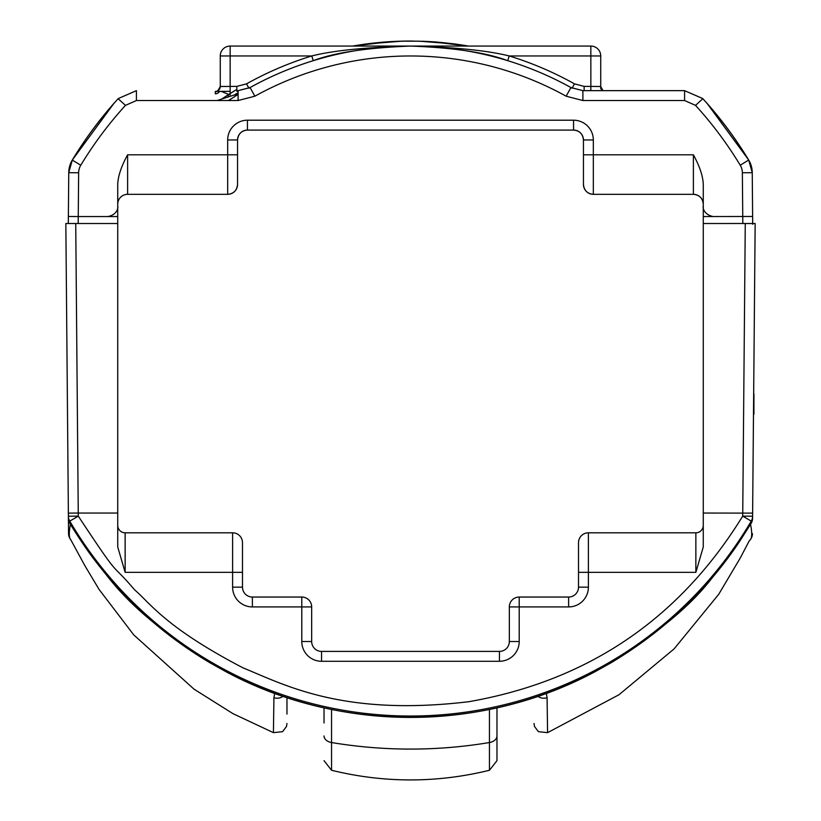<?xml version="1.0" encoding="UTF-8"?>
<svg xmlns="http://www.w3.org/2000/svg" width="821" height="821" viewBox="0 0 821 821"><rect width="100%" height="100%" fill="white"/><g stroke="black" fill="none" stroke-linecap="round" stroke-linejoin="round"><path stroke-width="1.23" d="M228.474 100.531L238.1 94.425L228.474 100.531M414.718 46.068L406.282 46.068M249.43 87.898A331.068 331.068 0 0 1 313.253 60.682C334.301 52.647 366.72 47.772 410.5 46.068L230.147 46.068A9.883 9.883 180 0 0 220.264 55.951L220.264 55.951A9.883 9.883 0 0 1 230.147 46.068L230.147 46.068A9.883 9.883 0 0 0 230.096 46.068M236.869 86.379L236.869 91.316L238.1 91.285L236.869 91.316L238.1 90.649L250.077 87.549L248.927 88.175L246.516 83.865A336.015 336.015 0 0 1 311.795 55.951C333.172 50.522 366.074 47.228 410.5 46.068L230.147 46.068L230.147 55.951L220.264 55.951L220.264 86.503L236.869 86.379L246.516 83.865M249.892 87.652L238.1 90.649L238.1 100.531L254.869 96.201L250.077 87.549A331.068 331.068 0 0 1 570.923 87.549L572.073 88.175L574.484 83.865A336.015 336.015 180 0 0 509.205 55.951L507.747 60.682C485.96 52.523 453.541 47.659 410.5 46.068L230.147 46.068M217.113 100.531L234.283 94.99A9.883 9.606 58.9 0 0 238.1 94.292M234.283 94.99L238.1 92.722M219.597 91.357A4.936 4.936 -0 0 1 215.318 93.82L215.318 91.449L230.147 91.316L230.147 86.379L230.147 94.99L221.136 91.347M313.253 60.682L311.795 55.951L230.147 55.951L230.147 86.379M254.869 96.201A321.185 321.185 0 0 1 566.131 96.201L570.923 87.549L582.9 90.649L582.9 100.531L684.581 100.531L695.541 105.375A385.418 385.418 0 0 1 740.224 165.216A14.819 14.819 0 0 1 742.358 172.759L742.81 223.497L703.269 223.507L703.269 547.022L695.859 572.34L588.39 572.34L588.39 587.159A19.766 19.766 0 0 1 568.625 606.924L519.211 606.924L519.211 597.041L568.625 597.041L519.211 597.041A9.883 9.883 0 0 0 509.328 606.924L509.328 641.519A9.883 9.883 0 0 1 499.445 651.402L321.555 651.402L499.445 651.402L499.445 661.285L321.555 661.285A19.766 19.766 0 0 1 301.789 641.519L301.789 606.924L311.672 606.924A9.883 9.883 0 0 0 301.789 597.041L252.375 597.041L301.789 597.041L301.789 606.924L252.375 606.924A19.766 19.766 0 0 1 232.61 587.159L232.61 572.34L125.141 572.34L117.731 547.022L117.731 223.507L107.736 223.507M509.205 55.951C487.089 50.44 454.187 47.146 410.5 46.068L590.853 46.068L590.853 55.951L509.205 55.951M590.853 90.649L590.853 55.951L600.736 55.951A9.883 9.883 180 0 0 590.853 46.068L410.5 46.068L590.853 46.068A9.883 9.883 0 0 1 600.736 55.951L600.736 86.503L584.131 86.379L574.484 83.865M600.736 88.884L600.736 86.503A4.936 4.936 -0 0 0 602.983 90.649L600.736 86.544M740.224 165.216L748.68 160.013A395.301 395.301 0 0 0 707.014 103.282L702.848 98.725A395.301 395.301 0 0 1 748.68 160.095A24.702 24.702 0 0 1 752.241 172.677L752.693 223.517L755.156 223.507L752.58 518.287A9.883 9.873 -179.5 0 1 751.215 523.213L731.88 552.564C713.747 570.421 706.06 605.795 595.636 671.383A395.301 395.301 0 0 1 225.365 671.383C116.603 607.684 103.169 565.915 86.79 549.3L69.785 523.213L69.764 521.13A395.301 395.301 0 0 0 751.236 521.13L751.215 523.213A9.883 8.189 -148 0 1 751.082 523.429A9.883 9.883 0 0 0 752.58 518.287L752.6 516.214A9.883 9.873 -179.5 0 1 751.236 521.14L742.718 516.122C679.347 619.003 588.031 680.866 468.781 701.709C342.757 716.784 284.754 684.868 243.016 667.853C164.959 627.152 150.284 603.117 134.613 589.858C108.044 558.588 123.263 584.142 78.282 516.122L69.764 521.13A9.883 9.873 -0.5 0 1 68.4 516.214L78.282 516.122L78.252 513.043L117.731 513.043M68.759 172.584L72.32 160.013A24.702 24.702 0 0 0 68.759 172.584L68.759 172.677A24.702 24.702 0 0 1 72.32 160.095L80.776 165.216A385.418 385.418 0 0 1 125.459 105.375L136.419 100.531L238.1 100.531M286.97 697.624L286.97 714.096M283.112 696.331A9.883 9.113 180 0 1 273.916 697.737L273.424 732.65L282.588 731.675L286.508 726.452L286.97 723.475M534.03 723.475L534.492 726.452L538.412 731.675L547.576 732.65L547.084 697.737L546.334 693.345M537.888 696.331A9.883 9.113 -0 0 0 547.084 697.737M274.666 693.345L273.916 697.737M273.424 732.65L232.959 713.644L194.084 689.209L133.731 634.869L99.074 589.427L84.717 565.423L70.842 539.869A9.883 9.883 179.5 0 1 68.553 533.629L68.42 518.236L68.553 533.629A9.883 9.883 0 0 0 70.842 539.869C68.902 537.878 68.779 532.644 70.483 524.178M750.158 539.869A9.883 9.883 0 0 0 752.447 533.629A9.883 9.883 0.5 0 1 750.158 539.869L749.009 541.244L750.158 539.869C752.098 537.971 752.221 532.737 750.517 524.178M750.969 523.613A9.883 8.189 -148 0 0 751.082 523.439L738.879 542.548C705.773 591.695 662.834 631.975 610.044 663.368L595.636 671.383C482.225 732.589 338.775 732.589 225.365 671.383L210.217 662.927C165.216 636.244 127.122 602.532 95.954 561.769C85.394 548.51 71.058 525.512 69.918 523.439A9.883 8.189 -32 0 1 69.785 523.213A9.883 9.873 179.5 0 1 68.42 518.287L65.844 223.507L75.737 223.517L78.252 513.043L68.369 513.125M70.031 523.613A9.883 8.189 -32 0 1 69.918 523.439A9.883 9.883 0 0 1 68.42 518.287L68.4 516.214M67.076 364.801L68.266 500.687M67.507 414.205L67.394 400.997M67.281 388.159L67.384 399.283M117.731 223.507L68.307 223.517L68.369 216.795M114.15 103.097L118.316 98.541L136.419 90.649L118.316 98.541L113.986 103.282A395.301 395.301 0 0 0 72.32 160.013L72.32 160.095A395.301 395.301 0 0 1 118.152 98.725L125.459 105.375M752.631 216.795L752.693 223.507L752.631 216.477L703.269 216.559L703.269 184.448C702.992 176.207 699.697 166.324 693.386 154.8L593.326 154.8L593.326 139.97A19.766 19.766 180 0 0 573.561 120.205L247.439 120.205A19.766 19.766 180 0 0 227.674 139.97L227.674 194.32L127.614 194.32A9.883 9.883 180 0 0 117.731 204.203M753.832 375.464L753.668 393.762M753.852 373.288L752.734 500.687M753.924 393.782L753.924 414.195M68.307 223.507L65.844 223.507M117.731 223.486L117.731 184.448C117.998 176.207 121.292 166.335 127.614 154.8L237.556 154.8L237.556 184.438A9.883 9.883 0 0 1 227.674 194.32L227.674 194.32C233.616 193.787 236.91 190.493 237.556 184.438L237.556 140.042M125.141 572.34L125.141 532.808A7.41 7.41 0 0 1 117.731 525.399A7.41 7.41 0 0 0 125.141 532.808L232.61 532.808A9.883 9.883 0 0 1 242.493 542.691L242.493 587.159A9.883 9.883 0 0 0 252.375 597.041A9.883 9.883 0 0 1 242.493 587.159L232.61 587.159M578.507 542.691A9.883 9.883 0 0 1 588.39 532.808L695.859 532.808L588.39 532.808L588.39 572.34L578.507 572.34L578.507 542.691L578.507 587.159A9.883 9.883 0 0 1 568.625 597.041L568.625 606.924M703.269 525.399A7.41 7.41 0 0 1 695.859 532.808A7.41 7.41 0 0 0 703.269 525.399M703.269 216.559L703.269 223.486M713.264 223.507L703.269 223.507M752.6 516.214L742.718 516.122L745.263 223.517L752.693 223.517M742.81 223.497L755.156 223.517M703.269 204.203A9.883 9.883 180 0 0 693.386 194.32C699.338 194.854 702.632 198.148 703.269 204.203A9.883 9.883 180 0 0 693.386 194.32L593.326 194.32L593.326 154.8L583.444 154.8L583.444 139.97A9.883 9.883 180 0 0 573.561 130.087L247.439 130.087A9.883 9.883 180 0 0 237.556 139.97L237.556 154.8M583.444 184.438L583.444 184.438A9.883 9.883 180 0 0 593.326 194.32C587.384 193.787 584.09 190.493 583.444 184.438L583.444 154.8M742.358 172.759L752.241 172.677L752.693 224.256M499.445 661.285A19.766 19.766 0 0 0 519.211 641.519L519.211 606.924L509.328 606.924M321.555 661.285L321.555 651.402A9.883 9.883 0 0 1 311.672 641.519L311.672 606.924A9.883 9.883 0 0 0 301.789 597.041M496.972 747.223L496.972 707.846L496.972 760.667L489.449 770.272C436.813 783.142 384.187 783.142 331.551 770.272L331.551 709.457M324.028 723.024L324.028 707.846M222.05 98.859A336.015 336.015 0 0 1 236.869 89.386L228.228 94.784A336.015 336.015 0 0 0 222.081 98.848M352.65 46.068A336.015 336.015 0 0 1 410.059 41.05L412.676 41.05A336.015 336.015 0 0 0 391.915 41.563L401.849 41.153A336.015 336.015 0 0 0 381.385 42.302L371.451 43.328A336.015 336.015 0 0 0 354.303 45.781L352.64 46.068M421.717 41.235A336.015 336.015 0 0 1 441.996 42.528L458.395 44.478A336.015 336.015 0 0 1 467.395 45.894L468.391 46.068A336.015 336.015 0 0 0 452.371 43.657L421.717 41.235M467.765 45.966L468.35 46.068A336.015 336.015 0 0 0 467.765 45.966L467.765 45.966M228.228 96.857L228.228 94.784M468.083 46.068L352.917 46.068M352.835 46.068L359.434 44.991L352.866 46.068L468.103 46.068L431.589 41.748M366.505 43.985L401.602 41.183L419.398 41.183L454.495 43.985C425.165 40.178 395.835 40.178 366.505 43.985L362.328 44.57M458.672 44.57L454.495 43.985M463.27 45.237L468.247 46.068L463.27 45.237M435.253 41.994L468.001 46.038M385.747 41.984L352.753 46.068L389.411 41.748M571.57 87.898A331.068 331.068 180 0 0 507.747 60.682M215.318 91.449A4.936 4.936 0 0 0 215.872 91.418M215.913 91.408A4.936 4.936 0 0 0 220.264 86.554C218.109 90.721 216.611 92.342 215.759 91.418L230.147 91.316M566.131 96.201L582.9 100.531M584.131 86.379L584.131 90.649M748.68 160.013A24.702 24.702 0 0 1 752.241 172.584L748.68 160.013L707.014 103.282M78.19 223.497L78.252 216.559L68.369 216.477L68.759 172.677L78.642 172.759A14.819 14.819 0 0 1 80.776 165.216M571.108 87.652L582.9 90.649L684.581 90.649L702.643 98.499M706.85 103.097L702.684 98.541L684.581 90.649L684.581 100.531M702.848 98.725L695.541 105.375M752.241 172.677L752.631 216.477M752.631 513.125L703.269 513.043M78.642 172.759L78.252 216.559L117.731 216.559M227.674 194.32L127.614 194.32L127.614 154.8M593.326 194.32L693.386 194.32L693.386 154.8M573.561 120.205L573.561 130.087L247.439 130.087C241.507 130.601 238.213 133.895 237.556 139.97L227.674 139.97M247.439 130.087L247.439 120.205M573.561 130.087C579.493 130.601 582.787 133.895 583.444 139.97L593.326 139.97M136.419 90.649L136.419 100.531M695.859 572.34L695.859 532.808M588.39 587.159L578.507 587.159M519.211 641.519L509.328 641.519M301.789 641.519L311.672 641.519M252.375 606.924L252.375 597.041M232.61 532.808L232.61 572.34L242.493 572.34M496.972 735.924A9.883 6.814 180 0 1 489.449 742.543L489.449 770.272M324.028 735.924A9.883 6.814 0 0 0 331.551 742.543C384.187 751.266 436.813 751.266 489.449 742.543L489.449 709.457M590.863 46.068A9.883 9.883 0 0 1 600.736 55.951A9.883 9.883 0 0 0 600.736 55.736M547.576 732.65L618.993 694.74L674.113 648.877L718.765 594.23L740.388 557.787L749.05 541.193M713.151 216.559C701.524 214.045 703.135 204.573 703.269 206.676M72.32 160.013L113.986 103.282M107.849 216.559C118.973 214.373 117.988 205.26 117.731 206.676M67.096 366.587L67.178 376.09M67.435 405.143L67.507 414.307M331.551 770.272L324.028 760.667"/></g></svg>
